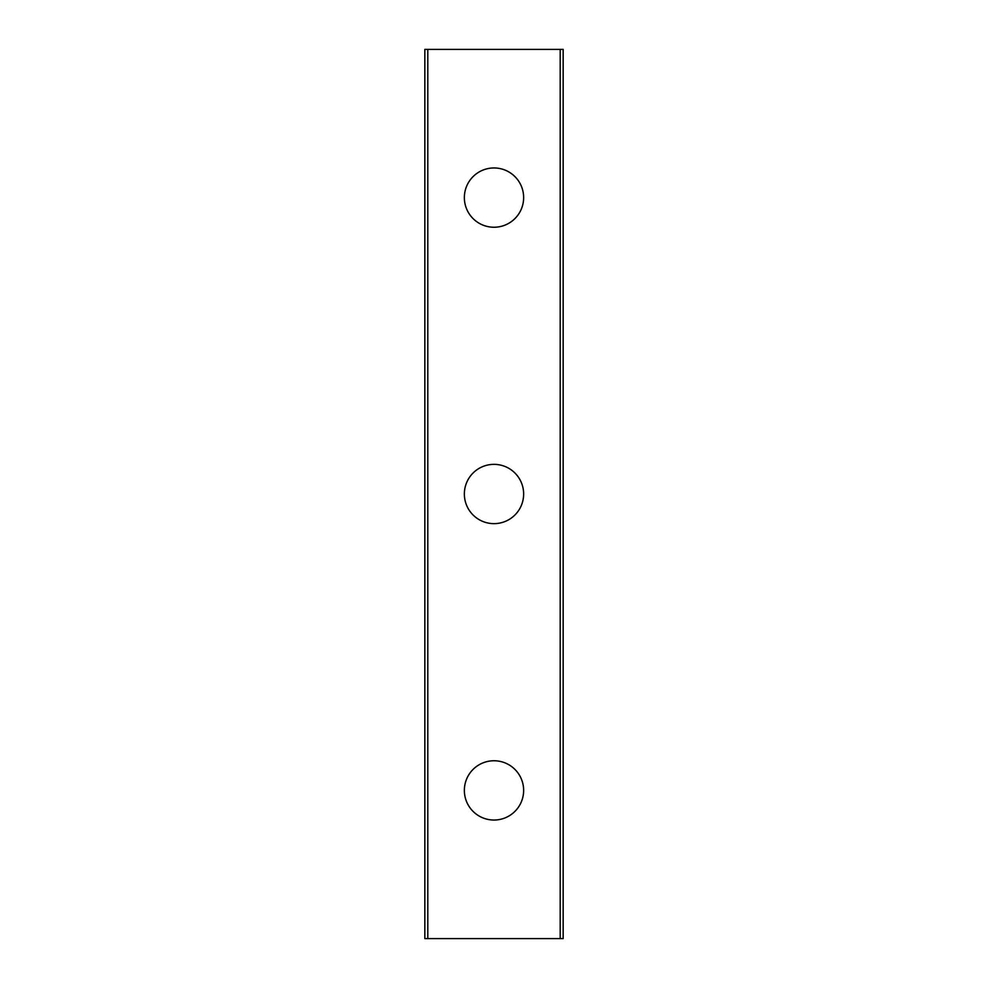 <?xml version="1.0" encoding="UTF-8"?>
<svg xmlns="http://www.w3.org/2000/svg" width="988" height="988" viewBox="0 0 988 988"><rect width="100%" height="100%" fill="white"/><g stroke="black" fill="none" stroke-linecap="round" stroke-linejoin="round"><path stroke-width="1.48" d="M464.36 790.4A29.64 29.64 0 0 1 494 760.76A29.64 29.64 0 0 1 523.64 790.4A29.64 29.64 0 0 1 494 820.04A29.64 29.64 0 0 1 464.36 790.4M464.36 494A29.64 29.64 0 0 1 494 464.36A29.64 29.64 0 0 1 523.64 494A29.64 29.64 0 0 1 494 523.64A29.64 29.64 0 0 1 464.36 494M464.36 197.6A29.64 29.64 0 0 1 494 167.96A29.64 29.64 0 0 1 523.64 197.6A29.64 29.64 0 0 1 494 227.24A29.64 29.64 0 0 1 464.36 197.6M424.84 49.4L563.16 49.4L563.16 938.6L424.84 938.6L424.84 49.4M427.804 49.4L427.804 938.6M560.196 49.4L560.196 938.6"/></g></svg>
